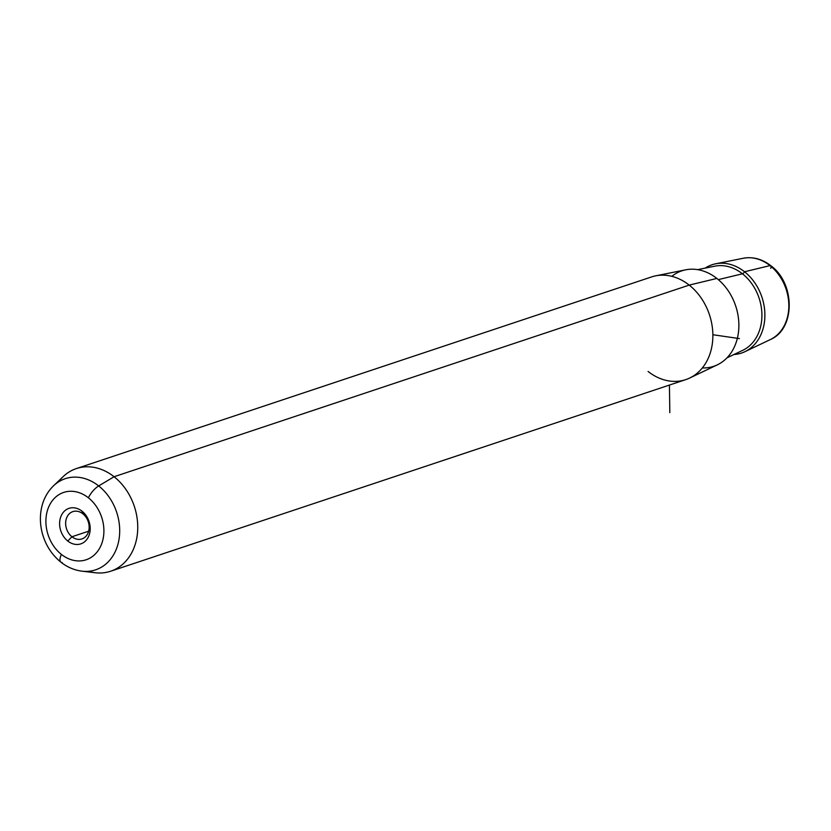 <?xml version="1.0" encoding="UTF-8"?>
<svg xmlns="http://www.w3.org/2000/svg" width="831" height="831" viewBox="0 0 831 831"><rect width="100%" height="100%" fill="white"/><g stroke="black" fill="none" stroke-linecap="round" stroke-linejoin="round"><path stroke-width="1.25" d="M71.933 536.753A14.387 11.426 71.6 0 1 65.649 522.73A14.387 11.426 71.6 0 1 72.848 511.626A14.387 11.426 71.6 0 1 82.861 513.797L82.009 511.179A18.718 14.875 71.6 0 1 88.45 536.805A18.718 14.875 71.6 0 1 67.789 541.043L71.933 536.753A14.387 11.426 -108.4 0 0 87.806 533.502A14.387 11.426 -108.4 0 0 82.861 513.797A14.387 11.426 -108.4 0 0 66.979 517.048A14.387 11.426 -108.4 0 0 71.933 536.753L67.789 541.043A18.718 14.875 71.6 0 1 61.359 515.407A18.718 14.875 71.6 0 1 82.009 511.179L82.861 513.797A14.387 11.426 71.6 0 1 89.146 527.82A14.387 11.426 71.6 0 1 81.947 538.924A14.387 11.426 71.6 0 1 71.933 536.753L88.657 531.186L71.933 536.753M648.087 371.457A54.119 42.994 -108.4 0 0 689.668 378.043A54.119 42.994 -108.4 0 0 712.873 335.288A54.119 42.994 -108.4 0 0 689.2 285.106L716.862 278.437A50.327 39.981 71.6 0 1 738.884 325.098A50.327 39.981 71.6 0 1 717.298 364.861L689.668 378.043M702.32 367.956A50.327 39.981 -108.4 0 0 738.167 334.322A50.327 39.981 -108.4 0 0 716.862 278.437L689.2 285.106A54.119 42.994 -108.4 0 0 655.617 275.85L685.637 269.826A50.327 39.981 71.6 0 1 716.862 278.437A50.327 39.981 -108.4 0 0 671.791 276.339M88.398 571.302A54.119 42.994 -108.4 0 0 110.627 571.24A54.119 42.994 -108.4 0 0 137.707 529.492A54.119 42.994 -108.4 0 0 114.076 476.734L689.2 285.106A54.119 42.994 71.6 0 1 712.832 337.864A54.119 42.994 71.6 0 1 685.752 379.622L110.627 571.24M76.41 468.559L651.535 276.941A54.119 42.994 71.6 0 1 689.2 285.106L114.076 476.734A54.119 42.994 -108.4 0 0 76.41 468.559A54.119 42.994 -108.4 0 0 58.596 481.845M770.005 265.608A43.056 34.206 71.6 0 1 788.837 305.538A43.056 34.206 71.6 0 1 770.379 339.547A43.056 34.206 -108.4 0 0 788.837 305.538A43.056 34.206 -108.4 0 0 770.005 265.608L744.534 271.758L770.005 265.608A43.056 34.206 -108.4 0 0 743.288 258.254A43.056 34.206 71.6 0 1 770.005 265.608A4.332 1.672 -51.7 0 1 770.856 265.723A4.332 1.672 128.3 0 0 770.005 265.608M733.991 354.505A46.536 36.969 -108.4 0 0 744.929 351.679A46.536 36.969 -108.4 0 0 764.884 314.918A46.536 36.969 -108.4 0 0 744.534 271.758A46.536 36.969 -108.4 0 0 715.647 263.801A46.536 36.969 -108.4 0 0 705.197 268.101A46.536 36.969 71.6 0 1 744.534 271.758A2.161 0.841 -51.7 0 1 742.436 273.794L718.306 279.621L742.436 273.794A44.542 35.39 71.6 0 1 761.923 315.105A44.542 35.39 71.6 0 1 742.821 350.287A44.542 35.39 -108.4 0 0 761.923 315.105A44.542 35.39 -108.4 0 0 742.436 273.794A44.542 35.39 -108.4 0 0 714.795 266.18A44.542 35.39 71.6 0 1 742.436 273.794A2.161 0.841 128.3 0 0 744.534 271.758A46.536 36.969 71.6 0 1 764.478 321.763A46.536 36.969 71.6 0 1 733.991 354.505M770.669 268.288A4.332 1.672 128.3 0 0 771.168 266.564M60.85 562.12A12.984 5.028 -51.7 0 1 61.421 554.422A35.494 28.192 -108.4 0 0 100.582 546.393A35.494 28.192 -108.4 0 0 88.387 497.79A12.984 5.028 -51.7 0 1 98.692 485.938A12.984 5.028 128.3 0 0 88.387 497.79A35.494 28.192 -108.4 0 0 49.216 505.819A35.494 28.192 -108.4 0 0 61.421 554.422A35.494 28.192 71.6 0 1 49.216 505.819A35.494 28.192 71.6 0 1 88.387 497.79A35.494 28.192 71.6 0 1 100.582 546.393A35.494 28.192 71.6 0 1 61.421 554.422A12.984 5.028 128.3 0 0 60.85 562.12C51.751 554.724 45.57 545.105 42.308 533.273C39.971 524.413 39.774 515.698 41.716 507.118C43.69 498.662 47.637 491.557 53.537 485.803A48.042 38.164 71.6 0 1 98.692 485.938A48.042 38.164 -108.4 0 0 53.537 485.803L63.208 476.579A54.119 42.994 71.6 0 1 114.076 476.734L98.692 485.938A48.042 38.164 71.6 0 1 118.74 540.888A48.042 38.164 71.6 0 1 81.978 571.167A48.042 38.164 -108.4 0 0 118.74 540.888A48.042 38.164 -108.4 0 0 98.692 485.938L114.076 476.734A54.119 42.994 71.6 0 1 136.668 538.633A54.119 42.994 71.6 0 1 95.253 572.746L81.978 571.167C74.291 570.18 67.249 567.168 60.85 562.12A12.984 5.028 128.3 0 0 62.2 562.577M82.009 511.179A18.718 14.875 -108.4 0 0 61.359 515.407A18.718 14.875 -108.4 0 0 67.789 541.043A18.718 14.875 -108.4 0 0 88.45 536.805A18.718 14.875 -108.4 0 0 82.009 511.179M669.433 385.054L669.817 412.633M712.863 334.727L739.403 338.601M715.647 263.801L743.288 258.254C752.99 256.53 762.183 259.012 770.856 265.723C795.225 283.35 795.589 328.951 770.379 339.547L744.929 351.679M714.795 266.18L697.583 269.639M742.821 350.287L726.969 357.849"/></g></svg>
